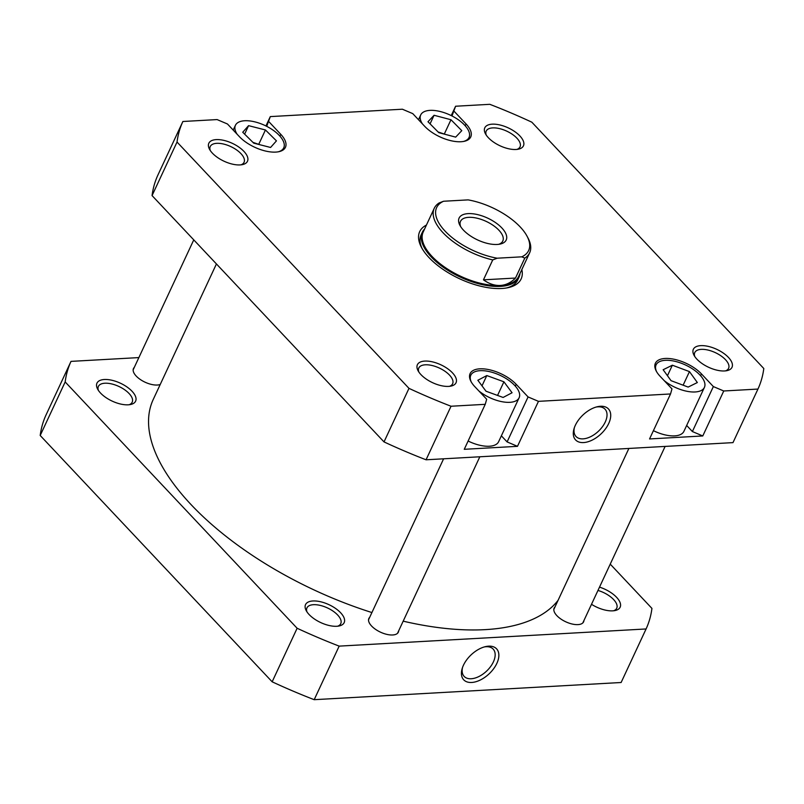 <?xml version="1.0" encoding="UTF-8"?>
<svg xmlns="http://www.w3.org/2000/svg" width="804" height="804" viewBox="0 0 804 804"><rect width="100%" height="100%" fill="white"/><g stroke="black" fill="none" stroke-linecap="round" stroke-linejoin="round"><path stroke-width="1.21" d="M527.092 236.275L528.027 238.034A52.632 24.331 -155 0 1 529.655 252.788A52.632 24.331 -155 0 1 524.791 258.124L521.766 256.828A50.773 23.467 25 0 0 527.092 236.275A50.773 23.467 25 0 0 520.198 226.939A50.773 23.467 25 0 0 468.129 199.884L443.547 201.251A50.773 23.467 25 0 0 445.104 231.14A50.773 23.467 25 0 0 497.173 258.205L492.741 259.913A52.632 24.331 -155 0 1 443.024 232.718A52.632 24.331 -155 0 1 434.25 208.296A52.632 24.331 -155 0 1 439.115 202.96L443.547 201.251M424.602 228.979A53.305 24.633 25 0 0 422.361 232.215A53.305 24.633 25 0 0 431.245 256.948A53.305 24.633 25 0 0 481.325 284.425A53.305 24.633 25 0 0 518.972 277.269A53.305 24.633 25 0 0 520.007 273.471M434.25 208.296L423.216 231.964A52.632 24.331 25 0 0 431.989 256.386A52.632 24.331 25 0 0 500.339 285.45A52.632 24.331 25 0 0 518.62 276.455L529.655 252.788M463.436 230.115A25.979 12.01 -155 0 1 459.908 225.341A25.979 12.01 -155 0 1 471.285 213.643A25.979 12.01 -155 0 1 501.867 227.964A25.979 12.01 -155 0 1 500.108 244.084A25.979 12.01 -155 0 1 463.436 230.115M498.611 244.336A23.316 10.774 25 0 0 502.791 241.039A23.316 10.774 25 0 0 498.902 230.215A23.316 10.774 25 0 0 476.993 218.196A23.316 10.774 25 0 0 460.521 221.331A23.316 10.774 25 0 0 460.682 226.648M521.766 256.828L497.173 258.205M524.791 258.124L515.505 278.043L483.455 279.832L492.741 259.913M515.505 278.043C510.972 282.646 505.917 285.108 500.339 285.45C494.751 285.742 489.123 283.862 483.455 279.832M216.427 263.943L153.252 399.437A226.527 104.691 25 0 0 191 504.54A226.527 104.691 25 0 0 371.91 612.547M403.186 621.16A226.527 104.691 25 0 0 558.036 600.387M309.078 614.507A21.316 9.849 -155 0 1 306.193 610.588A21.316 9.849 -155 0 1 315.52 600.99A21.316 9.849 -155 0 1 340.615 612.738A21.316 9.849 -155 0 1 339.167 625.964A21.316 9.849 -155 0 1 309.078 614.507M337.65 626.205A18.653 8.623 25 0 0 340.755 623.653A18.653 8.623 25 0 0 337.65 615A18.653 8.623 25 0 0 320.123 605.382A18.653 8.623 25 0 0 306.947 607.884A18.653 8.623 25 0 0 306.987 611.914M398.663 630.859A16.261 7.517 -155 0 1 394.513 634.738A16.261 7.517 -155 0 1 371.569 625.994A16.261 7.517 -155 0 1 369.368 623.01A16.261 7.517 -155 0 1 369.679 617.341M583.945 620.497A16.261 7.517 -155 0 1 579.805 624.376A16.261 7.517 -155 0 1 556.86 615.633A16.261 7.517 -155 0 1 554.659 612.648A16.261 7.517 -155 0 1 554.971 606.98M599.513 587.131A21.316 9.849 -155 0 1 616.588 597.312A21.316 9.849 -155 0 1 615.14 610.537A21.316 9.849 -155 0 1 591.503 604.296M613.613 610.769A18.653 8.623 25 0 0 616.728 608.216A18.653 8.623 25 0 0 613.613 599.563A18.653 8.623 25 0 0 597.965 590.437M100.52 393.035A21.316 9.849 -155 0 1 97.626 389.116A21.316 9.849 -155 0 1 106.962 379.518A21.316 9.849 -155 0 1 132.057 391.277A21.316 9.849 -155 0 1 130.61 404.502A21.316 9.849 -155 0 1 100.52 393.035M129.092 404.744A18.653 8.623 25 0 0 132.198 402.181A18.653 8.623 25 0 0 129.092 393.528A18.653 8.623 25 0 0 111.565 383.91A18.653 8.623 25 0 0 98.389 386.412A18.653 8.623 25 0 0 98.42 390.442M160.217 384.493A16.261 7.517 -155 0 1 159.142 384.794A16.261 7.517 -155 0 1 136.198 376.051A16.261 7.517 -155 0 1 133.987 373.066A16.261 7.517 -155 0 1 134.298 367.398M463.436 665.25A22.582 13.075 -43.3 0 1 485.355 646.657A22.582 13.075 -43.3 0 1 496.852 663.38A22.582 13.075 -43.3 0 1 473.204 682.315A22.582 13.075 -43.3 0 1 462.199 668.466A22.582 13.075 -43.3 0 1 463.436 665.25M462.551 667.39A19.919 11.537 136.7 0 0 464.149 676.395A19.919 11.537 136.7 0 0 478.903 676.526A19.919 11.537 136.7 0 0 493.385 661.913A19.919 11.537 136.7 0 0 493.153 649.079A19.919 11.537 136.7 0 0 484.259 646.949M610.236 564.127L651.933 608.407A317.138 146.569 -155 0 1 646.084 628.959L621.12 682.506L314.193 699.681A317.138 146.569 -155 0 1 272.154 681.802L40.2 435.487A317.138 146.569 -155 0 1 46.049 414.934L71.013 361.378L138.871 357.589M646.084 628.959L339.167 646.125A317.138 146.569 -155 0 1 297.128 628.256L65.174 381.94A317.138 146.569 -155 0 1 71.013 361.378M314.193 699.681L339.167 646.125M65.174 381.94L40.2 435.487M272.154 681.802L297.128 628.256M463.446 141.464A26.653 12.321 25 0 0 469.033 137.464A26.653 12.321 25 0 0 464.591 125.092A26.653 12.321 25 0 0 439.547 111.354A26.653 12.321 25 0 0 420.723 114.932A26.653 12.321 25 0 0 422.452 123.927M278.164 151.835A26.653 12.321 25 0 0 283.742 147.825A26.653 12.321 25 0 0 279.3 135.454A26.653 12.321 25 0 0 254.255 121.726A26.653 12.321 25 0 0 235.431 125.303A26.653 12.321 25 0 0 237.17 134.288M478.852 390.935A26.653 12.321 25 0 0 519.113 397.769A26.653 12.321 25 0 0 514.671 385.407A26.653 12.321 25 0 0 489.626 371.669A26.653 12.321 25 0 0 470.802 375.247A26.653 12.321 25 0 0 471.325 382.091M468.119 441.024A26.653 12.321 25 0 0 498.641 441.677L519.113 397.769M664.134 380.573A26.653 12.321 25 0 0 704.404 387.407A26.653 12.321 25 0 0 699.962 375.036A26.653 12.321 25 0 0 674.918 361.297A26.653 12.321 25 0 0 656.094 364.875A26.653 12.321 25 0 0 656.617 371.729M653.411 430.663A26.653 12.321 25 0 0 683.933 431.316L704.404 387.407M696.907 359.177A21.316 9.849 -155 0 1 694.013 355.257A21.316 9.849 -155 0 1 703.349 345.66A21.316 9.849 -155 0 1 728.444 357.418A21.316 9.849 -155 0 1 726.997 370.644A21.316 9.849 -155 0 1 696.907 359.177M725.479 370.885A18.653 8.623 25 0 0 728.585 368.322A18.653 8.623 25 0 0 725.479 359.669A18.653 8.623 25 0 0 707.952 350.052A18.653 8.623 25 0 0 694.777 352.554A18.653 8.623 25 0 0 694.807 356.584M420.944 374.614A21.316 9.849 -155 0 1 418.05 370.694A21.316 9.849 -155 0 1 427.386 361.096A21.316 9.849 -155 0 1 452.481 372.855A21.316 9.849 -155 0 1 451.034 386.081A21.316 9.849 -155 0 1 420.944 374.614M449.516 386.322A18.653 8.623 25 0 0 452.622 383.759A18.653 8.623 25 0 0 449.516 375.106A18.653 8.623 25 0 0 431.979 365.488A18.653 8.623 25 0 0 418.804 367.991A18.653 8.623 25 0 0 418.844 372.021M212.387 153.142A21.316 9.849 -155 0 1 209.492 149.232A21.316 9.849 -155 0 1 218.829 139.625A21.316 9.849 -155 0 1 243.924 151.383A21.316 9.849 -155 0 1 242.476 164.609A21.316 9.849 -155 0 1 212.387 153.142M240.949 164.85A18.653 8.623 25 0 0 244.064 162.287A18.653 8.623 25 0 0 240.949 153.634A18.653 8.623 25 0 0 223.422 144.017A18.653 8.623 25 0 0 210.246 146.519A18.653 8.623 25 0 0 210.286 150.549M488.35 137.705A21.316 9.849 -155 0 1 485.455 133.796A21.316 9.849 -155 0 1 494.792 124.188A21.316 9.849 -155 0 1 519.886 135.946A21.316 9.849 -155 0 1 518.439 149.172A21.316 9.849 -155 0 1 488.35 137.705M516.922 149.413A18.653 8.623 25 0 0 520.027 146.851A18.653 8.623 25 0 0 516.922 138.198A18.653 8.623 25 0 0 499.384 128.58A18.653 8.623 25 0 0 486.209 131.082A18.653 8.623 25 0 0 486.249 135.112M521.836 269.561A55.968 25.869 -155 0 1 508.007 287.681A55.968 25.869 -155 0 1 429.024 257.592A55.968 25.869 -155 0 1 421.427 247.31A55.968 25.869 -155 0 1 426.432 225.07M422.361 232.215L421.115 234.899A53.305 24.633 25 0 0 422.14 248.597M608.708 423.497A22.582 13.075 -43.3 0 1 585.061 442.421A22.582 13.075 -43.3 0 1 574.066 428.572A22.582 13.075 -43.3 0 1 575.302 425.366A22.582 13.075 -43.3 0 1 597.221 406.764A22.582 13.075 -43.3 0 1 608.708 423.497M574.418 427.497A19.919 11.537 136.7 0 0 576.016 436.502A19.919 11.537 136.7 0 0 590.769 436.632A19.919 11.537 136.7 0 0 605.251 422.02A19.919 11.537 136.7 0 0 605.02 409.186A19.919 11.537 136.7 0 0 596.126 407.055M279.933 136.157L280.777 134.328A27.979 12.934 25 0 1 285.44 147.313A27.979 12.934 25 0 1 265.682 151.072A27.979 12.934 25 0 1 239.391 136.65L227.472 123.997L217.09 119.575L182.88 121.494A317.138 146.569 25 0 0 177.031 142.047L408.985 388.362A317.138 146.569 25 0 0 451.034 406.241L485.234 404.322L464.26 449.305L517.485 446.331L507.103 441.909L501.364 435.828M507.103 441.909L528.077 396.935L538.459 401.347L670.526 393.96L649.552 438.944L702.776 435.959L692.385 431.547L686.656 425.457M692.385 431.547L713.359 386.573L723.751 390.985L757.951 389.066A317.138 146.569 25 0 0 763.8 368.513L531.846 122.198A317.138 146.569 25 0 0 489.807 104.319L455.597 106.239L451.989 115.967M265.943 125.957L270.305 116.6L402.382 109.213L412.764 113.625L424.673 126.288A27.979 12.934 25 0 0 450.974 140.71A27.979 12.934 25 0 0 470.732 136.951A27.979 12.934 25 0 0 466.069 123.967L454.159 111.314M270.305 116.6L266.697 126.328M280.777 134.328L268.868 121.675M485.234 404.322L486.681 399.246L474.762 386.593A27.979 12.934 25 0 1 470.099 373.609A27.979 12.934 25 0 1 489.857 369.85A27.979 12.934 25 0 1 516.158 384.282L528.077 396.935M670.526 393.96L671.973 388.885L660.054 376.232A27.979 12.934 25 0 1 655.391 363.247A27.979 12.934 25 0 1 675.149 359.488A27.979 12.934 25 0 1 701.45 373.91L713.359 386.573M182.88 121.494L157.916 175.041A317.138 146.569 25 0 0 152.067 195.593L384.021 441.909A317.138 146.569 25 0 0 426.06 459.787L732.987 442.622L757.951 389.066M426.06 459.787L451.034 406.241M723.751 390.985L702.776 435.959M538.459 401.347L517.485 446.331M152.067 195.593L177.031 142.047M408.985 388.362L384.021 441.909M451.235 115.585L455.597 106.239M506.57 287.963A53.305 24.633 25 0 0 517.726 279.953L518.972 277.269M663.149 369.739L671.038 380.674L688.144 387.076L697.349 382.543L689.46 371.609L672.355 365.207L663.149 369.739M477.847 380.262L486.008 391.216L503.113 397.457L512.068 392.754L503.917 381.799L486.802 375.558L477.847 380.262M242.728 132.248L253.732 143.162L270.586 147.464L276.445 140.871L265.441 129.967L248.577 125.655L242.728 132.248M427.979 121.736L438.783 132.66L455.677 137.122L461.777 130.66L450.974 119.736L434.07 115.273L427.979 121.736M667.461 375.709L672.355 365.207M683.119 385.196L689.46 371.609M482.008 385.84L486.802 375.558M497.555 395.427L503.917 381.799M244.627 134.137L248.577 125.655M259.772 144.7L252.908 142.338M258.948 143.886L265.441 129.967M430.07 123.856L434.07 115.273M445.165 134.348L438.1 131.967M444.481 133.655L450.974 119.736M515.304 386.101L516.158 384.282M700.596 375.739L701.45 373.91M465.225 125.786L466.069 123.967M133.152 369.85L193.764 239.873M553.825 609.432L628.889 448.441M582.81 622.949L665.129 446.411M368.533 619.794L443.607 458.803M397.518 633.311L479.837 456.772M469.033 137.464L467.858 139.966M283.742 147.825L282.566 150.328M656.094 364.875L654.928 367.378M470.802 375.247L469.636 377.749M235.431 125.303L233.2 130.077M420.723 114.932L418.492 119.716"/></g></svg>
